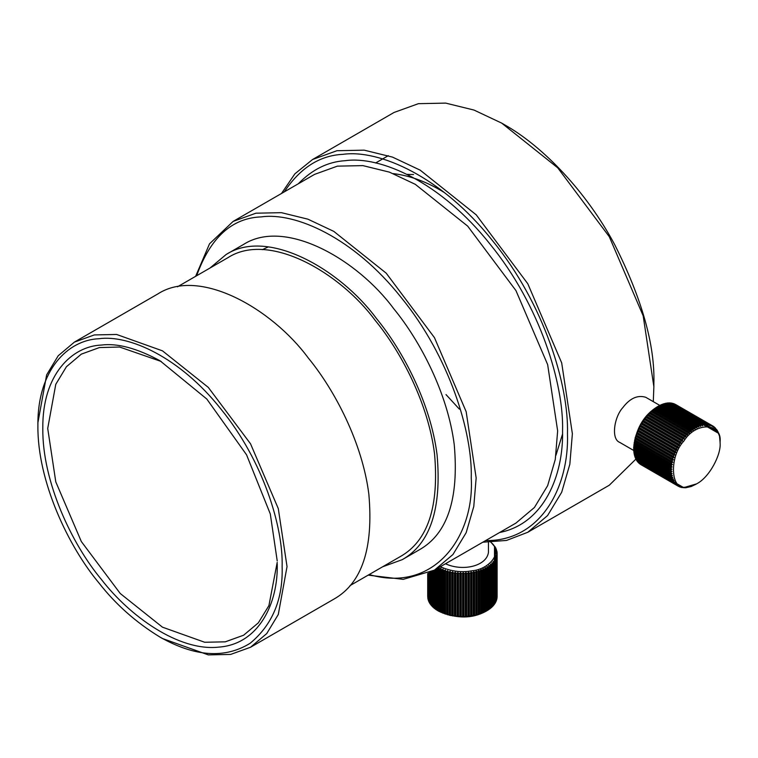 <?xml version="1.0" encoding="UTF-8"?>
<svg xmlns="http://www.w3.org/2000/svg" width="758" height="758" viewBox="0 0 758 758"><rect width="100%" height="100%" fill="white"/><g stroke="black" fill="none" stroke-linecap="round" stroke-linejoin="round"><path stroke-width="1.14" d="M482.837 542.197L506.543 540.435L527.805 532.268L547.57 515.582L561.687 492.255L569.836 464.256L572.375 433.747L561.687 362.892L527.805 283.757L476.214 214.836L420.197 170.162L392.502 157.105L364.181 150.16L336.922 150.719L312.59 159.493L294.881 173.828L281.502 193.48M312.59 159.502L394.075 112.449L418.416 103.675L445.676 103.107L473.996 110.062L501.682 123.109L557.708 167.793L609.29 236.704L643.182 315.849L653.87 386.694L653.292 401.645M635.971 459.035L609.29 485.215L527.805 532.268M459.357 409.121L446.007 394.577M653.87 386.694L653.87 383.861C655.073 345.316 642.017 298.908 614.691 244.644C587.156 192.958 543.571 146.588 504.155 124.539L501.692 123.109M277.22 560.929L270.293 513.943L246.549 454.791L206.792 399.021L160.023 360.77C136.961 348.244 117.424 343.004 101.411 345.061C72.067 346.169 42.202 374.49 42.808 428.431C42.202 481.671 72.067 544.471 101.411 579.472C129.618 616.074 178.727 651.51 218.617 647.133C259.113 644.328 278.347 602.79 277.22 563.763M277.21 562.332L268.91 605.642L258.317 622.868L243.612 635.223L225.259 641.837L204.707 642.263L162.468 627.179L120.228 593.495L81.324 541.525L55.779 481.851L47.716 428.431L55.779 384.306L66.429 366.72L81.333 354.138L99.383 347.571L119.593 347.022L161.246 361.481M282.128 566.596C283.113 599.171 272.463 624.725 250.178 643.248C224.974 658.882 194.92 656.835 160.023 637.108C135.995 622.413 115.642 604.363 98.957 582.959C68.381 546.499 37.265 481.065 37.9 425.598C37.265 369.392 68.381 339.887 98.957 338.731C128.348 334.534 179.513 356.686 221.071 409.235C263.263 460.873 283.303 527.303 282.128 566.596M268.304 246.89L262.334 249.666M160.014 637.099L162.468 638.52L208.317 654.893L230.631 654.429L250.547 647.247L266.731 633.584L278.29 614.492L287.036 566.596L278.29 508.599L250.547 443.828L208.317 387.414L162.468 350.84L116.618 334.468L94.305 334.932L74.388 342.114L58.205 355.767L46.645 374.859L37.9 422.765L37.9 425.598M334.032 599.047C362.002 583.196 373.609 548.224 368.843 494.131C362.371 442.89 334.846 390.266 308.203 357.89C272.103 308.904 199.657 266.911 157.91 293.896M196.644 275.741C210.392 237.519 231.976 217.897 261.387 216.883C295.061 212.079 353.683 237.453 401.295 297.657C449.636 356.829 472.604 432.932 471.249 477.957C474.555 535.745 434.94 593.552 369.155 574.555M368.161 575.133L403.237 579.358L434.457 570.12L452.952 554.515L466.161 532.694L473.778 506.496L476.157 477.957L466.161 411.679L434.457 337.642L386.201 273.174L333.795 231.379L307.89 219.166L281.398 212.666L255.901 213.197L233.132 221.402L209.521 243.82L195.64 276.319M233.132 221.402L314.617 174.359L337.386 166.144L362.883 165.614L389.385 172.123L415.289 184.327L467.686 226.13L515.952 290.598L547.655 364.626L557.651 430.914L555.273 459.452L547.655 485.651L534.437 507.472L515.952 523.077L434.457 570.12M419.449 549.73C447.419 533.878 459.026 498.906 454.26 444.813C447.788 393.573 420.264 340.948 393.62 308.572C357.52 259.587 285.074 217.593 243.327 244.578M499.636 532.495C543.761 523.778 563.564 475.778 562.559 430.914C563.952 384.306 540.189 305.531 490.151 244.284C440.862 181.967 380.184 155.703 345.335 160.677C327.958 161.71 312.287 169.404 298.301 183.777M284.278 191.878C300.149 167.944 319.686 155.437 342.872 154.348C378.915 149.203 441.649 176.368 492.605 240.798C544.339 304.119 568.907 385.566 567.467 433.747C569.249 486.02 541.506 541.307 485.613 540.596M555.946 455.302L562.531 434.107M444.444 192.598C427.389 182.005 410.343 175.676 393.307 173.61M382.591 566.804L402.271 559.65C430.241 543.799 441.838 508.826 437.072 454.734C430.61 403.493 403.085 350.869 376.442 318.493C340.333 269.507 267.896 227.514 226.14 254.499L210.07 267.981M400.442 556.495C427.844 540.975 439.204 506.723 434.533 453.748C428.204 403.569 401.238 352.034 375.153 320.331C339.792 272.359 268.853 231.228 227.969 257.654M640.519 464.351L641.23 464.825M638.871 462.389L639.894 463.991L677.207 485.527L676.581 485.054L677.159 484.495L675.984 484.514L675.425 483.945L676.051 483.377L674.383 482.675L675.056 482.088L673.909 481.974L673.474 481.235L674.203 480.638L672.697 479.643L673.483 479.037L672.365 478.791L672.071 477.91L672.896 477.303L671.806 476.981L671.579 476.033L672.45 475.437L671.389 475.048L671.237 474.044L672.156 473.456L671.124 472.992L671.048 471.931L672.014 471.362L671.01 470.832L671.01 469.733L672.005 469.183L671.048 468.586L671.124 467.449L672.156 466.928L671.237 466.265L671.389 465.09L672.45 464.597L671.579 463.877L671.806 462.674L672.896 462.228L672.071 461.442L672.365 460.22L673.474 459.812L672.697 458.978L673.066 457.747L674.203 457.387L673.474 456.496L673.9 455.255L675.056 454.942L674.383 454.004L674.876 452.772L676.041 452.517L675.416 451.531L675.984 450.318L677.15 450.11L676.581 449.087L677.207 447.883L678.382 447.741L677.86 446.68L678.533 445.514L679.718 445.429L679.253 444.34L679.973 443.203L681.148 443.184L680.741 442.066L681.518 440.966L682.683 441.023L682.323 439.877L683.138 438.835L684.294 438.948L683.981 437.792L684.834 436.807L685.971 436.987L685.715 435.822L686.606 434.893L687.714 435.149L687.515 433.974L688.425 433.112L689.515 433.434L689.354 432.268L690.292 431.473L691.353 431.861L691.239 430.705L692.187 429.985L693.219 430.449L693.153 429.293L694.101 428.658L695.095 429.189L695.077 428.052L696.034 427.503L696.99 428.099L697 426.981L697.957 426.517L698.867 427.18L698.923 426.091L699.861 425.721L700.733 426.441L700.818 425.39L701.747 425.115L702.571 425.892L702.685 424.878L703.585 424.688L704.371 425.532L704.504 424.556L706.115 425.361L706.266 424.423L707.792 425.371L707.963 424.499L708.777 424.603L709.403 425.589L709.592 424.755L710.938 425.987L711.127 425.21L711.857 425.513L712.368 426.574L712.567 425.863L713.24 426.252L713.704 427.341L713.903 426.697L717.201 430.25L719.531 436.191L720.1 442.492M637.753 461.271L638.672 462.977L675.984 484.514M636.767 459.983L637.573 461.783L674.885 483.329M635.915 458.533L636.597 460.428L673.909 481.974M635.185 456.932L635.754 458.912L673.066 480.449M634.607 455.198L635.052 457.245L672.365 478.791M634.162 453.331L634.493 455.435L671.806 476.981M633.868 451.351L634.086 453.502L671.389 475.048M633.716 449.257L633.821 451.455L671.124 472.992M696.034 427.503L658.721 405.956L653.055 409.756L647.683 414.882L640.093 425.636L635.185 437.707L633.707 449.295L671.01 470.832M671.01 469.733L633.707 448.196L633.707 449.295M658.721 405.956L657.764 406.515L695.077 428.052M697.957 426.517L660.644 404.98L658.693 405.994M699.861 425.721L662.549 404.185L660.578 405.075M701.747 425.115L664.434 403.569L662.445 404.336M703.585 424.688L666.282 403.152L664.283 403.787M705.385 424.471L668.073 402.924L666.074 403.427M707.119 424.433L669.807 402.896L667.826 403.247M708.777 424.603L671.474 403.057L669.504 403.265M710.36 424.963L673.057 403.417L671.114 403.474M711.857 425.513L674.544 403.967L672.64 403.881M713.24 426.252L675.17 404.327M645.153 464.341L643.997 464.152M637.791 460.57L637.052 459.661M633.697 447.561C635.763 428.867 643.618 415.28 657.262 406.8L658.247 406.231M720.081 442.018C722.289 422.462 695.749 421.666 683.962 440.929C669.153 456.411 670.328 490.331 685.564 487.091L696.536 483.888C709.659 477.275 721.265 454.26 720.1 443.07L720.081 442.018M696.034 484.173L691.249 486.503L685.725 487.754L681.518 487.47L680.75 487.261L681.158 486.807L679.983 487.015L679.253 486.712L679.718 486.219L677.87 485.973L678.382 485.452L677.207 485.527M678.543 486.361L640.557 464.436M704.419 425.172L718.745 433.434M706.191 424.925L718.044 431.776M717.892 432.155L706.115 425.352M714.614 427.408L715.126 427.711M713.278 426.328L713.903 426.697M673.815 403.673L711.127 425.21M672.28 403.218L709.592 424.755M670.659 402.953L707.963 424.499M668.954 402.886L706.266 424.423M667.192 403.01L704.504 424.556M665.372 403.332L702.685 424.878M663.506 403.853L700.818 425.39M661.611 404.554L698.923 426.091M659.687 405.445L697 426.981M695.095 429.189L656.807 407.084M694.101 428.658L656.798 407.122M655.841 407.757L693.153 429.293M693.219 430.449L654.921 408.344M692.187 429.985L654.874 408.439M653.936 409.159L691.239 430.705M691.353 431.861L653.055 409.756M690.292 431.473L652.979 409.926M652.051 410.722L689.354 432.268M689.515 433.434L651.226 411.329M688.425 433.112L651.113 411.566M650.203 412.437L687.515 433.974M687.714 435.149L649.426 413.044M686.606 434.893L649.293 413.347M648.412 414.285L685.715 435.822M685.971 436.987L647.683 414.882M684.834 436.807L647.531 415.261M646.678 416.256L683.981 437.792M684.294 438.948L645.996 416.843M683.138 438.835L645.825 417.298M645.011 418.34L682.323 439.877M682.683 441.023L644.385 418.909M681.518 440.966L644.205 419.43M643.428 420.529L680.741 442.066M681.148 443.184L642.86 421.078M679.973 443.203L642.67 421.666M641.941 422.793L679.253 444.34M679.718 445.429L641.429 423.324M678.533 445.514L641.23 423.968M640.557 425.143L677.86 446.68M678.382 447.741L640.093 425.636M677.207 447.883L639.894 426.347M639.269 427.54L676.581 449.087M677.15 450.11L638.861 428.005M675.984 450.318L638.672 428.772M638.113 429.994L675.416 451.531M676.041 452.517L637.753 430.411M674.876 452.772L637.573 431.236M637.071 432.467L674.383 454.004M675.056 454.942L636.767 432.837M673.9 455.255L636.597 433.718M636.161 434.95L673.474 456.496M674.203 457.387L635.905 435.272M673.066 457.747L635.754 436.21M635.394 437.432L672.697 458.978M673.474 459.812L635.185 437.707M672.365 460.22L635.052 438.683M634.759 439.905L672.071 461.442M672.896 462.228L634.607 440.123M671.806 462.674L634.493 441.137M634.275 442.34L671.579 463.877M672.45 464.597L634.162 442.492M671.389 465.09L634.086 443.553M633.934 444.728L671.237 466.265M672.156 466.928L633.868 444.823M671.124 467.449L633.821 445.903M633.745 447.049L671.048 468.586M672.005 469.183L633.716 447.078M683.991 487.792L674.686 482.42M680.75 487.261L680.229 486.968M679.253 486.712L678.628 486.352M676.581 485.054L639.278 463.508M675.425 483.945L638.113 462.408M674.383 482.675L637.071 461.139M673.474 481.235L636.161 459.699M672.697 479.643L635.394 458.107M672.071 477.91L634.759 456.363M671.579 476.033L634.275 454.497M671.237 474.044L633.934 452.498M671.048 471.931L633.745 450.394M659.782 405.397L645.74 397.287C637.62 394.814 630.012 398.225 622.896 407.529C614.207 416.909 610.815 439.062 619.703 442.378L633.745 450.489M438.948 568.254L438.929 611.336L450.129 615.449L463.204 616.766L476.166 615.098L487.043 610.683L487.043 567.6L486.077 568.149L485.101 567.553L485.054 568.68L484.011 569.173L483.045 568.528L482.912 569.656L481.813 570.101L480.856 569.419L480.657 570.537L479.492 570.935L478.563 570.205L478.279 571.305L477.066 571.655L476.166 570.878L475.816 571.968L474.555 572.262L473.674 571.447L473.257 572.517L471.969 572.754L471.125 571.902L470.633 572.953L469.316 573.124L468.52 572.243L467.961 573.266L466.625 573.38L465.876 572.451L465.26 573.455L463.915 573.503L463.204 572.555L462.541 573.522L461.186 573.512L460.532 572.527L459.812 573.465L458.467 573.399L457.879 572.385L457.102 573.285L455.776 573.152L455.245 572.119L454.43 572.991L453.123 572.792L452.659 571.731L451.806 572.565L450.527 572.309L450.129 571.229L449.248 572.025L448.006 571.712L447.684 570.622L446.765 571.371L445.571 571.011L445.325 569.902L444.377 570.613L443.24 570.187L443.07 569.068L442.113 569.741L441.033 569.267L440.929 568.149L439.962 568.765L438.948 568.254L438.948 611.336L437.953 610.787L437.953 567.704M490.995 542.264L495.789 547.968L497.011 551.843L497.096 552.62L496.424 552.459L497.106 554.193L496.376 554.003L497.03 554.989L496.897 555.766L496.13 555.538L496.481 557.32L495.666 557.054L496.196 558.096L495.855 558.845L495.002 558.551L495.467 559.612L495.021 560.342L494.14 560.01L494.529 561.091L493.989 561.801L493.079 561.422L493.401 562.521L492.766 563.203L491.828 562.787L492.075 563.895L491.355 564.549L490.398 564.085L490.568 565.203L489.753 565.828L488.787 565.316L488.891 566.444L487.991 567.031L487.024 566.472L487.043 567.6M497.125 553.416L497.106 597.276L497.125 553.416M440.313 566.747C451.171 571.39 461.66 572.745 471.789 570.812C489.422 569.514 503.71 551.985 490.843 542.311M487.043 610.683L485.982 611.299C472.13 618.86 456.411 618.86 438.825 611.289L437.015 610.228L437.015 568.652M497.03 597.37L497.125 596.489M496.13 599.749L497.03 598.062L497.03 554.989M495.666 601.265L496.717 599.625L496.717 556.552M495.002 602.762L496.196 601.17L496.196 558.096M494.14 604.221L495.467 602.686L495.467 559.612M493.079 605.633L494.529 604.164L494.529 561.091M491.828 606.997L493.401 605.595L493.401 562.521M490.398 608.304L492.075 606.978L492.075 563.895M488.787 609.536L490.568 608.286L490.568 565.203M487.024 610.692L488.891 609.527L488.891 566.444M435.234 569.675L435.234 609.034L437.072 610.228M433.623 570.594L433.623 607.764L435.367 609.044M432.193 571.371L432.193 606.428L433.832 607.783M430.942 572.015L430.942 605.026L432.467 606.457M429.89 572.536L429.89 603.576L431.293 605.074M429.037 572.934L429.037 602.079L430.317 603.633M428.393 573.228L428.393 600.554L429.53 602.165M427.957 573.427L427.957 599L428.943 600.658M427.73 573.522L427.957 598.384M427.702 596.565L427.702 573.531L427.73 596.679M494.936 546.471L494.936 560.314M494.51 560.153L494.51 546.414M495.296 558.646L495.296 547.882M496.433 549.493L496.433 550.005M496.869 551.047L496.869 551.672M497.096 552.62L497.096 553.368M496.897 555.766L496.897 598.839M496.481 557.32L496.481 600.393M495.855 558.845L495.855 601.928M495.021 560.342L495.021 603.425M493.989 561.801L493.989 604.884M492.766 563.203L492.766 606.286M491.355 564.549L491.355 607.632M489.753 565.828L489.753 608.911M487.991 567.031L487.991 610.114M486.077 568.149L486.077 611.232M485.101 611.763L485.101 567.553M485.054 611.753L485.054 568.68M484.011 569.173L484.011 612.256M483.045 612.748L483.045 568.528M482.912 612.739L482.912 569.656M481.813 570.101L481.813 613.184M480.856 613.629L480.856 569.419M480.657 613.61L480.657 570.537M479.492 570.935L479.492 614.008M478.563 614.416L478.563 570.205M478.279 614.387L478.279 571.305M477.066 571.655L477.066 614.729M476.166 615.098L476.166 570.878M475.816 615.051L475.816 571.968M474.555 572.262L474.555 615.335M473.674 615.667L473.674 571.447M473.257 615.6L473.257 572.517M471.969 572.754L471.969 615.828M471.125 616.121L471.125 571.902M470.633 616.036L470.633 572.953M469.316 573.124L469.316 616.207M468.52 616.453L468.52 572.243M467.961 616.349L467.961 573.266M466.625 573.38L466.625 616.453M465.876 616.671L465.876 572.451M465.26 616.538L465.26 573.455M463.915 573.503L463.915 616.586M463.204 616.766L463.204 572.555M462.541 616.605L462.541 573.522M461.186 573.512L461.186 616.595M460.532 616.737L460.532 572.527M459.812 616.548L459.812 573.465M458.467 573.399L458.467 616.472M457.879 616.595L457.879 572.385M457.102 616.368L457.102 573.285M455.776 573.152L455.776 616.235M455.245 616.33L455.245 572.119M454.43 616.065L454.43 572.991M453.123 572.792L453.123 615.875M452.659 615.951L452.659 571.731M451.806 615.648L451.806 572.565M450.527 572.309L450.527 615.392M450.129 615.449L450.129 571.229M449.248 615.108L449.248 572.025M448.006 571.712L448.006 614.795M447.684 614.833L447.684 570.622M446.765 614.454L446.765 571.371M445.571 571.011L445.571 614.084M445.325 614.113L445.325 569.902M444.377 613.686L444.377 570.613M443.24 570.187L443.24 613.269M443.07 613.288L443.07 569.068M442.113 612.824L442.113 569.741M441.033 569.267L441.033 612.35M440.929 612.36L440.929 568.149M439.962 611.848L439.962 568.765M427.815 598.204L427.815 573.484M428.147 599.768L428.147 573.342M428.687 601.312L428.687 573.095M429.435 602.828L429.435 572.745M430.392 604.297L430.392 572.29M431.539 605.727L431.539 571.712M432.884 607.101L432.884 571.011M434.4 608.399L434.4 570.158M436.096 609.631L436.096 569.182M488.446 542.349L488.446 552.355C486.702 566.008 462.996 571.816 445.477 563.763M407.103 174.387L413.527 174.548M74.388 342.114L157.844 293.933M250.547 647.247L334.003 599.066M388.323 155.655L375.617 162.989M402.242 559.669L419.42 549.749M226.073 254.536L243.261 244.616M350.006 585.612L400.413 556.514M177.486 286.799L227.902 257.692M633.697 448.745L633.697 447.608M696.536 483.888L695.55 484.457M720.1 443.07L720.1 441.942M675.605 404.507L712.908 426.053M640.889 464.635L678.202 486.172M497.125 553.482L497.125 596.565"/></g></svg>
